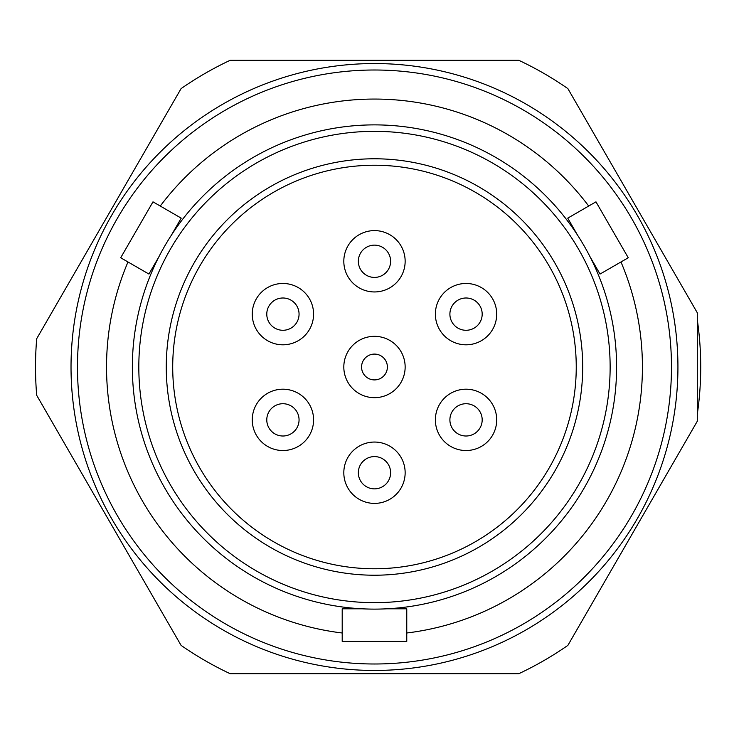 <?xml version="1.0" encoding="UTF-8"?>
<svg xmlns="http://www.w3.org/2000/svg" width="734" height="734" viewBox="0 0 734 734"><rect width="100%" height="100%" fill="white"/><g stroke="black" fill="none" stroke-linecap="round" stroke-linejoin="round"><path stroke-width="1.1" d="M697.3 414.123A326.245 326.245 0 0 0 697.3 319.877M374.478 673.684L518.846 673.684A338.961 338.961 0 0 0 567.887 645.37L697.3 421.215L697.3 312.785L567.887 88.63A338.961 338.961 0 0 0 518.846 60.316L230.109 60.316A338.961 338.961 0 0 0 181.069 88.63L36.7 338.686A338.961 338.961 0 0 0 36.7 395.314L181.069 645.37A338.961 338.961 0 0 0 230.109 673.684L374.478 673.684M374.478 124.881A242.119 242.119 0 0 1 616.597 367A242.119 242.119 0 0 1 374.478 609.119A242.119 242.119 0 0 1 132.359 367A242.119 242.119 0 0 1 374.478 124.881M171.325 235.284L181.225 218.145L152.984 201.841L120.697 257.762L148.938 274.057L158.828 256.928M610.137 367A235.66 235.66 0 0 1 374.478 602.66A235.66 235.66 0 0 1 138.818 367A235.66 235.66 0 0 1 374.478 131.34A235.66 235.66 0 0 1 610.137 367M590.127 256.928L600.017 274.057L628.258 257.762L595.971 201.841L567.74 218.145L577.63 235.284M374.478 158.783A208.217 208.217 0 0 0 166.26 367A208.217 208.217 0 0 0 374.478 575.217A208.217 208.217 0 0 0 582.695 367A208.217 208.217 0 0 0 374.478 158.783M374.478 165.233A201.767 201.767 0 0 0 172.71 367A201.767 201.767 0 0 0 374.478 568.767A201.767 201.767 0 0 0 576.245 367A201.767 201.767 0 0 0 374.478 165.233M361.981 608.798L342.2 608.798L342.2 641.397L406.764 641.397L406.764 608.798L386.974 608.798M374.478 70.005A296.995 296.995 0 0 1 671.472 367A296.995 296.995 0 0 1 374.478 663.995A296.995 296.995 0 0 1 77.483 367A296.995 296.995 0 0 1 374.478 70.005M374.478 670.454A303.454 303.454 0 0 0 677.932 367A303.454 303.454 0 0 0 374.478 63.546A303.454 303.454 0 0 0 71.024 367A303.454 303.454 0 0 0 374.478 670.454M282.92 283.471A30.672 30.672 0 0 0 252.248 314.134A30.672 30.672 0 0 0 282.92 344.806A30.672 30.672 0 0 0 313.583 314.134A30.672 30.672 0 0 0 282.92 283.471M374.478 230.604A30.672 30.672 0 0 0 343.815 261.276A30.672 30.672 0 0 0 374.478 291.948A30.672 30.672 0 0 0 405.15 261.276A30.672 30.672 0 0 0 374.478 230.604M466.035 283.471A30.672 30.672 0 0 0 435.372 314.134A30.672 30.672 0 0 0 466.035 344.806A30.672 30.672 0 0 0 496.707 314.134A30.672 30.672 0 0 0 466.035 283.471M466.035 389.194A30.672 30.672 0 0 0 435.372 419.866A30.672 30.672 0 0 0 466.035 450.529A30.672 30.672 0 0 0 496.707 419.866A30.672 30.672 0 0 0 466.035 389.194M374.478 442.051A30.672 30.672 0 0 0 343.815 472.724A30.672 30.672 0 0 0 374.478 503.396A30.672 30.672 0 0 0 405.15 472.724A30.672 30.672 0 0 0 374.478 442.051M282.92 389.194A30.672 30.672 0 0 0 252.248 419.866A30.672 30.672 0 0 0 282.92 450.529A30.672 30.672 0 0 0 313.583 419.866A30.672 30.672 0 0 0 282.92 389.194M374.478 336.328A30.672 30.672 0 0 0 343.815 367A30.672 30.672 0 0 0 374.478 397.672A30.672 30.672 0 0 0 405.15 367A30.672 30.672 0 0 0 374.478 336.328M374.478 354.091A12.909 12.909 0 0 0 361.568 367A12.909 12.909 0 0 0 374.478 379.909A12.909 12.909 0 0 0 387.387 367A12.909 12.909 0 0 0 374.478 354.091M282.92 330.282A16.139 16.139 0 0 1 266.781 314.134A16.139 16.139 0 0 1 282.92 297.995A16.139 16.139 0 0 1 299.059 314.134A16.139 16.139 0 0 1 282.92 330.282A16.139 16.139 0 0 1 266.781 314.134A16.139 16.139 0 0 1 282.92 297.995A16.139 16.139 0 0 1 299.059 314.134A16.139 16.139 0 0 1 282.92 330.282M374.478 277.415A16.139 16.139 0 0 1 358.339 261.276A16.139 16.139 0 0 1 374.478 245.138A16.139 16.139 0 0 1 390.616 261.276A16.139 16.139 0 0 1 374.478 277.415A16.139 16.139 0 0 1 358.339 261.276A16.139 16.139 0 0 1 374.478 245.138A16.139 16.139 0 0 1 390.616 261.276A16.139 16.139 0 0 1 374.478 277.415M466.035 330.282A16.139 16.139 0 0 1 449.896 314.134A16.139 16.139 0 0 1 466.035 297.995A16.139 16.139 0 0 1 482.183 314.134A16.139 16.139 0 0 1 466.035 330.282A16.139 16.139 0 0 1 449.896 314.134A16.139 16.139 0 0 1 466.035 297.995A16.139 16.139 0 0 1 482.183 314.134A16.139 16.139 0 0 1 466.035 330.282M466.035 436.005A16.139 16.139 0 0 1 449.896 419.866A16.139 16.139 0 0 1 466.035 403.718A16.139 16.139 0 0 1 482.183 419.866A16.139 16.139 0 0 1 466.035 436.005A16.139 16.139 0 0 1 449.896 419.866A16.139 16.139 0 0 1 466.035 403.718A16.139 16.139 0 0 1 482.183 419.866A16.139 16.139 0 0 1 466.035 436.005M374.478 488.862A16.139 16.139 0 0 1 358.339 472.724A16.139 16.139 0 0 1 374.478 456.585A16.139 16.139 0 0 1 390.616 472.724A16.139 16.139 0 0 1 374.478 488.862A16.139 16.139 0 0 1 358.339 472.724A16.139 16.139 0 0 1 374.478 456.585A16.139 16.139 0 0 1 390.616 472.724A16.139 16.139 0 0 1 374.478 488.862M282.92 436.005A16.139 16.139 0 0 1 266.781 419.866A16.139 16.139 0 0 1 282.92 403.718A16.139 16.139 0 0 1 299.059 419.866A16.139 16.139 0 0 1 282.92 436.005A16.139 16.139 0 0 1 266.781 419.866A16.139 16.139 0 0 1 282.92 403.718A16.139 16.139 0 0 1 299.059 419.866A16.139 16.139 0 0 1 282.92 436.005M342.2 632.992A267.938 267.938 0 0 1 127.982 261.965M160.269 206.052A267.938 267.938 0 0 1 588.696 206.052M620.973 261.965A267.938 267.938 0 0 1 406.764 632.992"/></g></svg>
